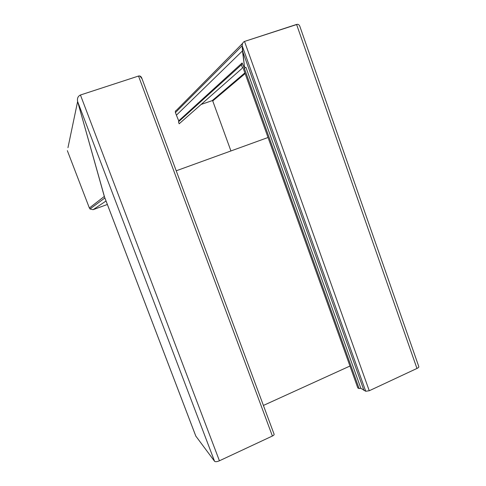 <?xml version="1.0" encoding="UTF-8"?>
<svg xmlns="http://www.w3.org/2000/svg" width="486" height="486" viewBox="0 0 486 486"><rect width="100%" height="100%" fill="white"/><g stroke="black" fill="none" stroke-linecap="round" stroke-linejoin="round"><path stroke-width="0.73" d="M243.875 66.819L179.164 123.79L178.459 121.871L241.414 64.802L242.137 62.973L243.875 66.819L244.422 66.339L242.174 45.739C242.216 43.6 242.994 42.167 244.513 41.438L297.432 24.3C298.677 24.367 299.534 25.193 299.996 26.779M178.957 121.415L176.406 115.188L242.478 50.89L244.422 66.333L244.968 67.87M176.224 170.793L268.035 137.495L176.224 170.793M195.828 436.1L214.557 461.269C215.389 461.961 217.011 461.797 219.429 460.783L272.391 436.027C273.685 435.377 274.256 434.776 274.104 434.241L141.772 78.07C141.055 76.375 139.974 75.701 138.528 76.041L139.901 76.035L141.906 78.598M138.528 76.041L80.439 95.007C77.973 96.185 77.031 98.36 77.62 101.525C77.031 98.36 77.973 96.185 80.439 95.007L138.528 76.041L272.391 436.027M67.967 147.671L77.62 101.525L104.581 197.14M176.406 115.188L175.44 112.564C175.154 111.47 175.501 110.693 176.491 110.237L242.623 43.351M214.211 98.919L214.593 99.375M107.363 204.472L93.093 209.685L106.039 201.004M230.935 150.952L212.74 100.942L212.169 100.651L200.894 104.52M67.341 150.654L89.375 208.002L89.995 208.968L93.093 209.685M241.414 64.802L242.447 67.676M360.861 388.326L245.922 67.354L244.251 68.137L359.075 388.563L360.812 388.296L365.733 391.266L369.257 390.75L416.964 368.449C418.434 367.72 419.035 367.076 418.768 366.505L299.99 26.76M369.257 390.75L244.513 41.438C242.994 42.167 242.216 43.6 242.174 45.739L242.478 50.89L363.953 390.41M244.513 41.438L296.582 24.434L416.964 368.449M214.557 461.269L77.62 101.525L104.314 196.441L89.375 208.002M349.963 366.037L263.406 405.446M244.251 68.137L243.431 68.86L357.817 387.962L359.075 388.563M178.951 120.631L242.137 62.973M175.44 112.564L242.174 45.739L365.733 391.266M212.74 100.942L245.126 73.593M212.169 100.651L244.871 72.882M359.093 388.551L244.276 68.131M219.429 460.783L80.439 95.007M195.907 436.319L104.314 196.441M212.279 100.632L244.895 72.943M89.995 208.968L104.879 197.966M195.858 436.24L104.405 196.733"/></g></svg>
